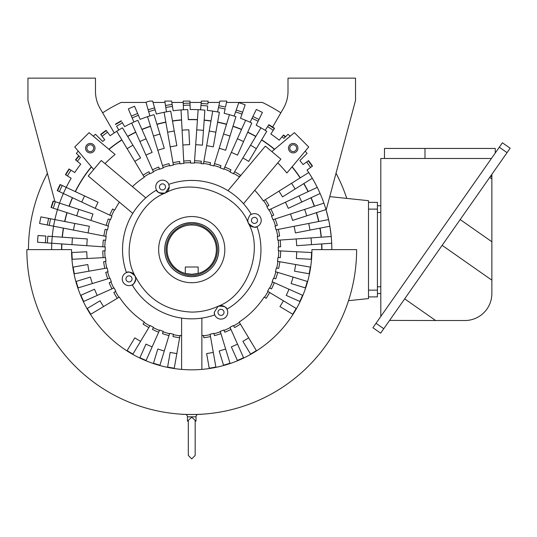 <?xml version="1.0" encoding="UTF-8"?>
<svg xmlns="http://www.w3.org/2000/svg" width="537" height="537" viewBox="0 0 537 537"><rect width="100%" height="100%" fill="white"/><g stroke="black" fill="none" stroke-linecap="round" stroke-linejoin="round"><path stroke-width="0.81" d="M197.824 273.521A24.655 24.655 0 0 0 198.166 273.434L198.166 266.996L185.305 266.996L185.305 273.434A24.655 24.655 0 0 0 191.736 274.286L185.305 273.434A24.655 24.655 0 0 1 191.736 224.983A24.655 24.655 0 0 1 198.166 273.434L191.736 274.286A24.655 24.655 0 0 0 197.737 273.548M191.736 276.609A26.978 26.978 0 0 1 164.765 249.631A26.978 26.978 0 0 1 191.736 222.66A26.978 26.978 0 0 1 218.713 249.631A26.978 26.978 0 0 1 191.736 276.609M499.309 147.212L502.404 142.788L510.15 148.212L380.652 333.155L372.906 327.731L499.309 147.212L507.049 152.636M491.865 174.317L491.865 293.524A27.011 27.011 0 0 1 464.861 320.529L435.635 320.529L404.67 298.847M489.69 177.432L491.865 178.962M491.865 241.751L460.182 219.566M491.865 280.173L442.132 245.349M435.635 320.529L389.58 320.401M495.248 153.011L495.248 148.447L384.472 148.447L384.472 158.482M491.422 158.482L380.8 158.482L380.8 316.461M377.424 293.524L380.8 293.524M380.8 205.745L377.424 205.745M247.872 221.848A6.753 6.753 0 0 0 257.015 226.634A69.213 69.213 0 0 1 226.963 309.211A6.753 6.753 0 0 0 218.136 306.238C209.759 310.111 200.966 312.064 191.736 312.091C165.946 310.943 147.078 298.921 135.129 276.031A6.753 6.753 0 0 1 132.162 284.858A6.753 6.753 0 0 1 122.261 278.884A6.753 6.753 0 0 1 126.464 272.628C128.054 271.024 130.941 272.158 135.129 276.031L135.767 278.884C134.498 283.039 133.297 285.026 132.162 284.858A69.213 69.213 0 0 0 214.733 314.91L214.236 312.359L218.136 306.238C223.808 305.956 226.748 306.949 226.963 309.211A6.753 6.753 0 0 1 222.284 318.985A6.753 6.753 0 0 1 214.236 312.359M125.973 278.884A3.041 3.041 0 0 1 129.014 275.843A3.041 3.041 0 0 1 132.048 278.884A3.041 3.041 0 0 1 129.014 281.918A3.041 3.041 0 0 1 125.973 278.884M217.948 312.359A3.041 3.041 0 0 1 220.989 309.319A3.041 3.041 0 0 1 224.023 312.359A3.041 3.041 0 0 1 220.989 315.4A3.041 3.041 0 0 1 217.948 312.359M251.423 220.385A3.041 3.041 0 0 1 254.464 217.344A3.041 3.041 0 0 1 257.498 220.385A3.041 3.041 0 0 1 254.464 223.426A3.041 3.041 0 0 1 251.423 220.385M159.449 186.91A3.041 3.041 0 0 1 162.489 183.869A3.041 3.041 0 0 1 165.524 186.91A3.041 3.041 0 0 1 162.489 189.95A3.041 3.041 0 0 1 159.449 186.91M197.435 119.778A129.981 129.981 0 0 0 188.306 119.697L187.775 109.582A140.11 140.11 0 0 0 181.036 109.937L183.714 161.06A88.941 88.941 0 0 1 190.46 160.704L190.581 163.08A86.558 86.558 0 0 1 194.401 163.114L194.569 160.738A88.941 88.941 0 0 1 201.308 161.207L201.167 163.167A86.981 86.981 0 0 0 194.434 162.698M218.136 306.238C247.322 295.712 263.935 250.067 248.342 223.238L247.711 220.385C248.98 216.23 250.182 214.236 251.316 214.411A6.753 6.753 0 0 1 261.217 220.385A6.753 6.753 0 0 1 257.015 226.634C255.424 228.238 252.531 227.111 248.342 223.238C237.817 194.052 192.165 177.438 165.342 193.031C159.664 193.313 156.723 192.32 156.515 190.058A6.753 6.753 0 0 1 161.187 180.284A6.753 6.753 0 0 1 168.739 184.359L169.242 186.91L165.342 193.031C136.156 203.557 119.543 249.202 135.129 276.031A6.753 6.753 0 0 0 126.464 272.628A69.213 69.213 0 0 1 156.515 190.058A6.753 6.753 0 0 0 160.234 193.273M161.06 193.508A6.753 6.753 0 0 0 168.739 184.359A69.213 69.213 0 0 1 251.316 214.411A6.753 6.753 0 0 0 251.188 214.478M164.698 249.631A27.045 27.045 0 0 1 191.736 222.593A27.045 27.045 0 0 1 218.781 249.631A27.045 27.045 0 0 1 191.736 276.676A27.045 27.045 0 0 1 164.698 249.631M288.47 148.178A4.726 4.726 0 0 1 293.195 143.446A4.726 4.726 0 0 1 297.921 148.178A4.726 4.726 0 0 1 293.195 152.904A4.726 4.726 0 0 1 288.47 148.178M85.551 148.178A4.726 4.726 0 0 1 90.276 143.446A4.726 4.726 0 0 1 95.009 148.178A4.726 4.726 0 0 1 90.276 152.904A4.726 4.726 0 0 1 85.551 148.178M158.65 249.631A33.086 33.086 0 0 1 191.736 216.545A33.086 33.086 0 0 1 224.822 249.631A33.086 33.086 0 0 1 191.736 282.717A33.086 33.086 0 0 1 158.65 249.631M231.883 201.791L230.239 200.408L231.883 201.791M61.762 249.631A129.981 129.981 0 0 1 61.883 243.939M45.403 242.784A146.494 146.494 0 0 1 45.873 236.052L38.033 235.501A154.354 154.354 0 0 0 37.563 242.234L86.826 245.684A104.99 104.99 0 0 1 87.296 238.945L62.352 237.2A129.981 129.981 0 0 1 63.547 228.158M73.488 230.091A119.852 119.852 0 0 1 74.777 223.459L40.899 216.874A154.354 154.354 0 0 0 39.61 223.499L88.088 232.924A104.99 104.99 0 0 1 89.377 226.299L64.836 221.526A129.981 129.981 0 0 1 67.118 212.692M76.757 215.82A119.852 119.852 0 0 1 78.838 209.403L53.143 201.053A146.856 146.856 0 0 0 51.062 207.477L90.894 220.418A104.99 104.99 0 0 1 92.982 213.995L69.206 206.268A129.981 129.981 0 0 1 72.549 197.784M81.731 202.06A119.852 119.852 0 0 1 84.584 195.945L60.097 184.527A146.856 146.856 0 0 0 57.244 190.642L95.21 208.349A104.99 104.99 0 0 1 98.063 202.227L75.402 191.662A129.981 129.981 0 0 1 91.485 166.906M109.011 149.38A129.981 129.981 0 0 1 121.919 139.996M127.141 148.682A119.852 119.852 0 0 1 132.928 145.205L122.49 127.833A140.11 140.11 0 0 0 116.704 131.31L134.8 161.429A104.99 104.99 0 0 1 140.587 157.952L127.712 136.519A129.981 129.981 0 0 1 135.807 132.303M139.922 141.56A119.852 119.852 0 0 1 146.091 138.815L137.855 120.301A140.11 140.11 0 0 0 131.686 123.047L145.97 155.146A104.99 104.99 0 0 1 152.139 152.401L141.969 129.558A129.981 129.981 0 0 1 150.521 126.363M153.481 136.056A119.852 119.852 0 0 1 159.939 134.075L154.012 114.703A140.11 140.11 0 0 0 147.554 116.677L157.831 150.273A104.99 104.99 0 0 1 164.288 148.299L156.979 124.389A129.981 129.981 0 0 1 165.852 122.261M167.611 132.236A119.852 119.852 0 0 1 174.257 131.062L170.739 111.112A140.11 140.11 0 0 0 164.094 112.28L170.189 146.883A104.99 104.99 0 0 1 176.841 145.708L172.498 121.087A129.981 129.981 0 0 1 181.566 120.053M196.73 129.887A119.852 119.852 0 0 1 203.463 130.357L204.879 110.145A140.11 140.11 0 0 0 198.14 109.676L195.69 144.721A104.99 104.99 0 0 1 202.422 145.191L204.167 120.248A129.981 129.981 0 0 1 210.974 121.087M209.215 131.062A119.852 119.852 0 0 1 215.867 132.236L219.385 112.28A140.11 140.11 0 0 0 212.733 111.112L206.638 145.708A104.99 104.99 0 0 1 213.283 146.883L217.626 122.261A129.981 129.981 0 0 1 226.5 124.389M223.533 134.075A119.852 119.852 0 0 1 229.99 136.056L235.918 116.677A140.11 140.11 0 0 0 229.46 114.703L219.19 148.299A104.99 104.99 0 0 1 225.647 150.273L232.957 126.363A129.981 129.981 0 0 1 241.502 129.558M237.381 138.815A119.852 119.852 0 0 1 243.55 141.56L251.793 123.047A140.11 140.11 0 0 0 245.624 120.301L231.333 152.401A104.99 104.99 0 0 1 237.502 155.146L247.671 132.303A129.981 129.981 0 0 1 255.766 136.519M250.544 145.205A119.852 119.852 0 0 1 256.337 148.682L266.768 131.31A140.11 140.11 0 0 0 260.982 127.833L242.892 157.952A104.99 104.99 0 0 1 248.678 161.429L261.553 139.996A129.981 129.981 0 0 1 274.461 149.38M291.994 166.906A129.981 129.981 0 0 1 300.143 177.915M291.544 183.285A119.852 119.852 0 0 1 295.128 189.011L312.312 178.271A140.11 140.11 0 0 0 308.735 172.545L278.938 191.165A104.99 104.99 0 0 1 282.516 196.891L303.72 183.641A129.981 129.981 0 0 1 308.07 191.662M298.887 195.945A119.852 119.852 0 0 1 301.74 202.06L320.106 193.501A140.11 140.11 0 0 0 317.253 187.379L285.416 202.227A104.99 104.99 0 0 1 288.268 208.349L310.923 197.784A129.981 129.981 0 0 1 314.273 206.268M304.633 209.403A119.852 119.852 0 0 1 306.721 215.82L325.993 209.564A140.11 140.11 0 0 0 323.905 203.14L290.49 213.995A104.99 104.99 0 0 1 292.578 220.418L316.353 212.692A129.981 129.981 0 0 1 318.642 221.526M308.694 223.459A119.852 119.852 0 0 1 309.983 230.091L329.872 226.225A140.11 140.11 0 0 0 328.584 219.593L294.101 226.299A104.99 104.99 0 0 1 295.39 232.924L319.931 228.158A129.981 129.981 0 0 1 321.119 237.2M311.01 237.911A119.852 119.852 0 0 1 311.487 244.644L331.698 243.234A140.11 140.11 0 0 0 331.228 236.495L296.182 238.945A104.99 104.99 0 0 1 296.652 245.684L321.589 243.939A129.981 129.981 0 0 1 321.717 249.631M209.276 368.536L209.215 368.201L209.276 368.536M213.283 352.386A104.99 104.99 0 0 1 206.638 353.561L209.215 368.201A119.852 119.852 0 0 0 215.867 367.033L210.081 334.222A86.558 86.558 0 0 0 213.8 333.336L214.491 335.612A88.941 88.941 0 0 0 220.949 333.638L220.251 331.363A86.558 86.558 0 0 0 223.835 330.02L224.802 332.202A88.941 88.941 0 0 0 230.97 329.45L230.004 327.275A86.558 86.558 0 0 0 233.394 325.509L234.615 327.557A88.941 88.941 0 0 0 240.408 324.073L239.18 322.032A86.558 86.558 0 0 0 264.137 297.075L266.177 298.303A88.941 88.941 0 0 0 269.655 292.517L267.614 291.289A86.558 86.558 0 0 0 269.379 287.899L271.554 288.866A88.941 88.941 0 0 0 274.3 282.697L272.125 281.73A86.558 86.558 0 0 0 273.461 278.153L275.743 278.844A88.941 88.941 0 0 0 277.716 272.387L275.434 271.695A86.558 86.558 0 0 0 276.327 267.976L278.676 268.393A88.941 88.941 0 0 0 279.851 261.741L277.501 261.331A86.558 86.558 0 0 0 277.931 257.532L280.314 257.659A88.941 88.941 0 0 0 280.67 250.913L278.287 250.786A86.558 86.558 0 0 0 278.253 246.966L280.629 246.805A88.941 88.941 0 0 0 280.16 240.066L277.783 240.234A86.558 86.558 0 0 0 277.287 236.441L279.623 235.991A88.941 88.941 0 0 0 278.334 229.359L275.998 229.816A86.558 86.558 0 0 0 275.038 226.117L277.307 225.379A88.941 88.941 0 0 0 275.219 218.962L272.95 219.693A86.558 86.558 0 0 0 271.554 216.143L273.716 215.136A88.941 88.941 0 0 0 270.856 209.014L268.701 210.021A86.558 86.558 0 0 0 266.876 206.664L268.896 205.403A88.941 88.941 0 0 0 265.318 199.677L263.298 200.939A86.558 86.558 0 0 0 254.753 190.293M201.865 335.598A86.558 86.558 0 0 0 203.429 335.397L203.845 337.746A88.941 88.941 0 0 0 210.497 336.571M225.647 348.996A104.99 104.99 0 0 1 219.19 350.97L223.533 365.187A119.852 119.852 0 0 0 229.99 363.213L220.949 333.638M237.502 344.123A104.99 104.99 0 0 1 231.333 346.868L237.381 360.455A119.852 119.852 0 0 0 243.55 357.709L230.97 329.45M248.678 337.84A104.99 104.99 0 0 1 242.892 341.317L250.544 354.064A119.852 119.852 0 0 0 256.337 350.587L240.408 324.073M283.422 300.787A104.99 104.99 0 0 1 279.945 306.573L292.692 314.232A119.852 119.852 0 0 0 296.169 308.446L269.655 292.517M288.973 289.228A104.99 104.99 0 0 1 286.228 295.397L299.807 301.445A119.852 119.852 0 0 0 302.559 295.276L274.3 282.697M293.074 277.085A104.99 104.99 0 0 1 291.101 283.543L305.318 287.892A119.852 119.852 0 0 0 307.292 281.435L277.716 272.387M295.665 264.533A104.99 104.99 0 0 1 294.491 271.178L309.137 273.763A119.852 119.852 0 0 0 310.305 267.111L279.851 261.741M310.641 267.171L310.305 267.111M311.534 259.29L311.198 259.277L311.534 259.29M296.706 251.752A104.99 104.99 0 0 1 296.35 258.498L311.198 259.277A119.852 119.852 0 0 0 311.554 252.531L280.67 250.913M311.89 252.551L311.554 252.531M296.182 238.945L280.16 240.066M294.101 226.299L278.334 229.359M290.49 213.995L275.219 218.962M285.416 202.227L270.856 209.014M278.938 191.165L265.318 199.677M271.843 151.582L294.39 132.659L308.715 146.984L286.879 173.001A122.161 122.161 0 0 0 277.75 162.886M239.233 177.27A86.558 86.558 0 0 0 239.18 177.237L240.408 175.19A88.941 88.941 0 0 0 234.615 171.712L233.394 173.76A86.558 86.558 0 0 0 230.004 171.994L230.97 169.813A88.941 88.941 0 0 0 224.802 167.067L223.835 169.249A86.558 86.558 0 0 0 220.251 167.906L220.949 165.631A88.941 88.941 0 0 0 214.491 163.657L213.8 165.933A86.558 86.558 0 0 0 210.081 165.04L210.497 162.698A88.941 88.941 0 0 0 203.845 161.523L203.429 163.872A86.558 86.558 0 0 0 201.14 163.59L201.167 163.167M242.892 157.952L234.615 171.712M231.333 152.401L224.802 167.067M219.19 148.299L214.491 163.657M206.638 145.708L203.845 161.523M195.69 144.721L194.569 160.738M182.875 145.024A104.99 104.99 0 0 1 189.615 144.668L188.836 129.82A119.852 119.852 0 0 0 182.097 130.169M183.714 161.06L183.842 163.436A86.558 86.558 0 0 0 180.043 163.872L179.627 161.523A88.941 88.941 0 0 0 172.981 162.698L173.391 165.04A86.558 86.558 0 0 0 169.679 165.933L168.98 163.657A88.941 88.941 0 0 0 162.523 165.631L163.221 167.906A86.558 86.558 0 0 0 159.643 169.249L158.67 167.067A88.941 88.941 0 0 0 152.501 169.813L153.475 171.994A86.558 86.558 0 0 0 150.085 173.76L148.856 171.712A88.941 88.941 0 0 0 143.07 175.19L144.299 177.237A86.558 86.558 0 0 0 132.397 186.621M170.189 146.883L172.981 162.698M157.831 150.273L162.523 165.631M145.97 155.146L152.501 169.813M134.8 161.429L143.07 175.19M93.686 169.531L74.764 146.984L89.088 132.659L115.106 154.495A122.161 122.161 0 0 0 104.99 163.617M95.21 208.349L109.763 215.136A88.941 88.941 0 0 1 112.616 209.014L114.777 210.021A86.558 86.558 0 0 1 119.375 202.134M109.763 215.136L111.924 216.143A86.558 86.558 0 0 0 110.521 219.693L108.252 218.962A88.941 88.941 0 0 0 106.172 225.379L108.434 226.117A86.558 86.558 0 0 0 107.481 229.816L105.138 229.359A88.941 88.941 0 0 0 103.849 235.991L106.192 236.441A86.558 86.558 0 0 0 105.688 240.234L103.312 240.066A88.941 88.941 0 0 0 102.842 246.805L105.218 246.966A86.558 86.558 0 0 0 105.185 250.786L102.809 250.913A88.941 88.941 0 0 0 103.158 257.659L105.541 257.532A86.558 86.558 0 0 0 105.97 261.331L103.628 261.741A88.941 88.941 0 0 0 104.796 268.393L107.145 267.976A86.558 86.558 0 0 0 108.038 271.695L105.755 272.387A88.941 88.941 0 0 0 107.736 278.844L110.011 278.153A86.558 86.558 0 0 0 111.347 281.73L109.172 282.697A88.941 88.941 0 0 0 111.918 288.866L114.099 287.899A86.558 86.558 0 0 0 115.858 291.289L113.817 292.517A88.941 88.941 0 0 0 117.294 298.303L119.335 297.075A86.558 86.558 0 0 0 144.299 322.032L143.07 324.073A88.941 88.941 0 0 0 148.856 327.557L150.085 325.509A86.558 86.558 0 0 0 153.475 327.275L152.501 329.45A88.941 88.941 0 0 0 158.67 332.202L159.643 330.02A86.558 86.558 0 0 0 163.221 331.363L162.523 333.638A88.941 88.941 0 0 0 168.98 335.612L169.679 333.336A86.558 86.558 0 0 0 173.391 334.222L172.981 336.571A88.941 88.941 0 0 0 179.627 337.746L180.043 335.397A86.558 86.558 0 0 0 181.607 335.598M90.894 220.418L106.172 225.379M88.088 232.924L103.849 235.991M71.992 244.644A119.852 119.852 0 0 1 72.461 237.911L47.847 236.186A144.513 144.513 0 0 0 47.377 242.925L47.357 242.919M86.826 245.684L102.842 246.805M71.582 252.551L71.924 252.531L71.582 252.551M87.122 258.498A104.99 104.99 0 0 1 86.772 251.752L71.924 252.531A119.852 119.852 0 0 0 72.273 259.277L103.158 257.659M71.938 259.29L72.273 259.277M88.981 271.178A104.99 104.99 0 0 1 87.813 264.533L73.166 267.111A119.852 119.852 0 0 0 74.341 273.763L104.796 268.393M74.005 273.823L74.341 273.763M92.377 283.543A104.99 104.99 0 0 1 90.404 277.085L76.18 281.435A119.852 119.852 0 0 0 78.154 287.892L107.736 278.844M97.251 295.397A104.99 104.99 0 0 1 94.505 289.228L80.919 295.276A119.852 119.852 0 0 0 83.665 301.445L111.918 288.866M103.534 306.573A104.99 104.99 0 0 1 100.05 300.787L87.309 308.446A119.852 119.852 0 0 0 90.787 314.232L117.294 298.303M140.587 341.317A104.99 104.99 0 0 1 134.8 337.84L127.141 350.587A119.852 119.852 0 0 0 132.928 354.064L148.856 327.557M152.139 346.868A104.99 104.99 0 0 1 145.97 344.123L139.922 357.709A119.852 119.852 0 0 0 146.091 360.455L158.67 332.202M164.288 350.97A104.99 104.99 0 0 1 157.831 348.996L153.481 363.213A119.852 119.852 0 0 0 159.939 365.187L168.98 335.612M176.841 353.561A104.99 104.99 0 0 1 170.189 352.386L167.611 367.033A119.852 119.852 0 0 0 174.257 368.201L179.627 337.746M174.203 368.536L174.257 368.201M203.503 335.813A86.981 86.981 0 0 0 210.155 334.638M213.921 333.739A86.981 86.981 0 0 0 220.378 331.759M224.003 330.403A86.981 86.981 0 0 0 230.172 327.657M233.608 325.872A86.981 86.981 0 0 0 239.395 322.395M264.499 297.29A86.981 86.981 0 0 0 267.976 291.504M269.762 288.067A86.981 86.981 0 0 0 272.507 281.898M273.863 278.273A86.981 86.981 0 0 0 275.837 271.816M276.743 268.05A86.981 86.981 0 0 0 277.918 261.398M278.354 257.552A86.981 86.981 0 0 0 278.71 250.813M278.676 246.939A86.981 86.981 0 0 0 278.206 240.2M277.696 236.367A86.981 86.981 0 0 0 276.407 229.735M275.441 225.99A86.981 86.981 0 0 0 273.353 219.566M271.937 215.961A86.981 86.981 0 0 0 269.077 209.846M267.231 206.443A86.981 86.981 0 0 0 263.654 200.717M243.503 203.698L280.878 159.16L265.359 146.138L227.99 190.675M239.395 176.874A86.981 86.981 0 0 0 233.608 173.397M230.172 171.605A86.981 86.981 0 0 0 224.003 168.86M220.378 167.504A86.981 86.981 0 0 0 213.921 165.53M210.155 164.631A86.981 86.981 0 0 0 203.503 163.456M190.561 162.664A86.981 86.981 0 0 0 183.815 163.02M179.969 163.456A86.981 86.981 0 0 0 173.323 164.631M169.558 165.53A86.981 86.981 0 0 0 163.1 167.504M159.469 168.86A86.981 86.981 0 0 0 153.3 171.605M149.87 173.397A86.981 86.981 0 0 0 144.077 176.874M145.802 197.864L101.265 160.496L88.243 176.015L132.78 213.384M114.394 209.846A86.981 86.981 0 0 0 111.542 215.961M110.119 219.566A86.981 86.981 0 0 0 108.038 225.99M107.064 229.735A86.981 86.981 0 0 0 105.776 236.367M105.272 240.2A86.981 86.981 0 0 0 104.802 246.939M104.769 250.813A86.981 86.981 0 0 0 105.118 257.552M105.561 261.398A86.981 86.981 0 0 0 106.729 268.05M107.635 271.816A86.981 86.981 0 0 0 109.608 278.273M110.964 281.898A86.981 86.981 0 0 0 113.71 288.067M115.502 291.504A86.981 86.981 0 0 0 118.979 297.29M144.077 322.395A86.981 86.981 0 0 0 149.87 325.872M153.3 327.657A86.981 86.981 0 0 0 159.469 330.403M163.1 331.759A86.981 86.981 0 0 0 169.558 333.739M173.323 334.638A86.981 86.981 0 0 0 179.969 335.813M51.633 249.631A140.11 140.11 0 0 1 71.166 178.271L65.749 174.887A146.494 146.494 0 0 1 69.327 169.162L69.018 168.967A146.856 146.856 0 0 0 65.44 174.693L65.749 174.887M201.865 369.396L201.865 318.099M181.607 318.099L181.607 369.396M308.862 365.697L306.097 368.416M75.677 366.758L72.951 363.992M201.865 414.208C202.489 414.551 180.989 414.551 181.607 414.208C180.989 414.551 202.496 414.551 201.865 414.208M356.622 249.631A164.886 164.886 0 0 1 191.736 414.524A164.886 164.886 0 0 1 26.85 249.631L71.549 249.631A120.187 120.187 0 0 0 191.736 369.825A120.187 120.187 0 0 0 311.923 249.631L356.622 249.631M280.844 112.824A163.268 163.268 0 0 0 262.371 102.439L262.016 102.439M188.306 421.122L187.447 421.122L187.447 416.833A2.571 2.571 0 0 0 185.742 414.41M195.166 421.122L196.025 421.122L196.025 416.833A2.571 2.571 0 0 1 197.73 414.41M191.736 417.209L195.166 420.39L195.166 455.443L191.736 458.873L188.306 455.443L188.306 420.39L191.736 417.209M124.282 102.439L121.1 102.439A163.268 163.268 0 0 0 102.634 112.824M47.457 173.223A163.268 163.268 0 0 0 28.468 249.631M61.567 249.631A130.169 130.169 0 0 1 61.688 243.926M62.164 237.186A130.169 130.169 0 0 1 63.353 228.118M64.641 221.492A130.169 130.169 0 0 1 66.937 212.632M69.025 206.208A130.169 130.169 0 0 1 72.374 197.697M75.227 191.581A130.169 130.169 0 0 1 91.357 166.759M108.863 149.252A130.169 130.169 0 0 1 121.825 139.828M127.611 136.351A130.169 130.169 0 0 1 135.727 132.129M141.896 129.383A130.169 130.169 0 0 1 150.461 126.182M156.918 124.201A130.169 130.169 0 0 1 165.819 122.067M172.464 120.899A130.169 130.169 0 0 1 181.553 119.858M188.299 119.509A130.169 130.169 0 0 1 197.448 119.59M204.181 120.06A130.169 130.169 0 0 1 211.007 120.899M217.66 122.067A130.169 130.169 0 0 1 226.554 124.201M233.011 126.182A130.169 130.169 0 0 1 241.583 129.383M247.752 132.129A130.169 130.169 0 0 1 255.867 136.351M261.653 139.828A130.169 130.169 0 0 1 274.615 149.252M292.121 166.759A130.169 130.169 0 0 1 300.304 177.814M303.882 183.54A130.169 130.169 0 0 1 308.245 191.581M311.098 197.697A130.169 130.169 0 0 1 314.454 206.208M316.541 212.632A130.169 130.169 0 0 1 318.83 221.492M320.119 228.118A130.169 130.169 0 0 1 321.314 237.186M321.784 243.926A130.169 130.169 0 0 1 321.911 249.631M331.846 249.631A140.11 140.11 0 0 0 331.698 243.234L331.846 249.631M331.228 236.495A140.11 140.11 0 0 0 329.872 226.225L331.228 236.495A140.11 140.11 0 0 1 331.698 243.234M272.628 127.061L283.482 108.259A33.764 33.764 0 0 0 288 91.377L288 78.127L355.528 78.127L355.528 100.426L326.147 210.074L328.584 219.593A140.11 140.11 0 0 0 307.036 170.034L312.205 166.282A146.494 146.494 0 0 0 308.238 160.818L303.069 164.57A140.11 140.11 0 0 0 299.894 160.576L307.09 153.381A150.232 150.232 0 0 0 305.204 151.166M86.866 148.178A3.41 3.41 0 0 1 90.276 144.762A3.41 3.41 0 0 1 93.693 148.178A3.41 3.41 0 0 1 90.276 151.588A3.41 3.41 0 0 1 86.866 148.178M289.785 148.178A3.41 3.41 0 0 1 293.195 144.762A3.41 3.41 0 0 1 296.605 148.178A3.41 3.41 0 0 1 293.195 151.588A3.41 3.41 0 0 1 289.785 148.178M107.212 131.854L106.427 130.813M274.535 128.336L274.333 128.645L274.535 128.336A146.856 146.856 0 0 0 268.869 124.658L265.191 130.323M285.597 136.68A146.856 146.856 0 0 0 283.523 134.995L279.186 140.164A140.11 140.11 0 0 0 270.856 134.002L273.259 130.303A144.513 144.513 0 0 0 267.594 126.625L267.607 126.611M267.594 126.625L268.668 124.967A146.494 146.494 0 0 1 274.333 128.645L273.259 130.303M266.768 131.31A140.11 140.11 0 0 0 256.176 125.222L258.787 119.865M252.907 116.522A146.494 146.494 0 0 1 258.975 119.483L262.418 112.414L256.35 109.454L250.101 122.261M258.109 121.261A144.513 144.513 0 0 0 252.034 118.301L252.048 118.281M251.793 123.047A140.11 140.11 0 0 0 240.529 118.294L242.476 112.656M241.965 114.126A144.513 144.513 0 0 0 235.582 111.931L236.226 110.058A146.494 146.494 0 0 1 242.61 112.26L245.167 104.822A154.354 154.354 0 0 0 238.784 102.627L234.145 116.099M235.918 116.677A140.11 140.11 0 0 0 224.164 113.327L225.225 108.326M218.888 105.675A146.494 146.494 0 0 1 225.486 107.085L226.762 101.084L219.861 101.084L217.559 111.924M225.077 109.018A144.513 144.513 0 0 0 218.472 107.615L218.546 107.272M219.385 112.28A140.11 140.11 0 0 0 207.309 110.394L207.691 106.004A144.513 144.513 0 0 0 200.966 105.413L200.583 109.803M200.966 105.413L201.14 103.44A146.494 146.494 0 0 1 207.866 104.03L208.121 101.084L201.341 101.084L200.966 105.393M204.879 110.145A140.11 140.11 0 0 0 190.226 109.535L190.017 103.574M190.051 104.554L190.071 105.131A144.513 144.513 0 0 0 183.318 105.366L183.473 109.77M183.251 103.386A146.494 146.494 0 0 1 189.997 103.151L189.93 101.084L183.171 101.084L183.318 105.346M187.775 109.582A140.11 140.11 0 0 0 173.162 110.763L172.229 104.876M165.49 105.514A146.494 146.494 0 0 1 172.162 104.453L171.625 101.084L164.792 101.084L166.49 111.817M172.471 106.407A144.513 144.513 0 0 0 165.799 107.467L165.799 107.447M170.739 111.112A140.11 140.11 0 0 0 156.374 114.066L154.73 108.326M154.965 109.145L155.065 109.488M155.159 109.823A144.513 144.513 0 0 0 148.668 111.683L148.125 109.783A146.494 146.494 0 0 1 154.616 107.924L152.656 101.084L149.796 101.084A154.354 154.354 0 0 0 145.957 102.225L149.883 115.925M154.012 114.703A140.11 140.11 0 0 0 140.117 119.382L137.787 113.891M131.404 116.14A146.494 146.494 0 0 1 137.62 113.502L134.545 106.266A154.354 154.354 0 0 0 128.336 108.904L133.901 122.02M138.392 115.321A144.513 144.513 0 0 0 132.176 117.965L132.169 117.945M137.855 120.301A140.11 140.11 0 0 0 124.631 126.645L122.067 122.214M122.194 122.429L122.423 122.825A144.513 144.513 0 0 0 116.576 126.202L118.778 130.021M121.436 121.114L121.248 120.798A146.856 146.856 0 0 0 115.401 124.175L115.589 124.49A146.494 146.494 0 0 1 121.436 121.114M100.902 134.7A146.494 146.494 0 0 1 106.292 130.639L106.078 130.343A146.856 146.856 0 0 0 100.681 134.411L102.09 136.284A144.513 144.513 0 0 1 107.487 132.216L110.139 135.74A140.11 140.11 0 0 1 116.704 131.31A140.11 140.11 0 0 0 114.233 132.914L99.996 108.259A33.764 33.764 0 0 1 95.472 91.377L95.472 78.127L27.951 78.127L27.951 100.426L54.942 201.637M55.378 201.778A144.513 144.513 0 0 0 53.291 208.202L51.411 207.591A146.494 146.494 0 0 1 53.492 201.167L53.895 201.294M57.164 209.457L57.331 210.074A140.11 140.11 0 0 0 53.599 226.225M47.33 225.003A146.494 146.494 0 0 1 48.619 218.378L49.867 218.619M50.559 218.754A144.513 144.513 0 0 0 49.27 225.379L49.25 225.379M368.503 209.121L377.424 209.121L377.424 202.368L368.503 202.368M377.424 209.121L377.424 290.148L368.503 290.148M368.503 296.901L377.424 296.901L377.424 290.148M348.526 300.673L368.503 298.579L368.503 200.69L329.752 196.616M308.533 160.603L308.238 160.818L308.533 160.603A146.856 146.856 0 0 1 312.5 166.067M75.798 160.093A146.494 146.494 0 0 1 79.046 156.039L80.449 157.442A144.513 144.513 0 0 0 77.335 161.335L75.509 159.858A146.856 146.856 0 0 1 78.785 155.777M77.335 161.335L80.758 164.114A140.11 140.11 0 0 0 74.744 172.545L69.327 169.162M310.608 167.443A144.513 144.513 0 0 0 306.634 161.979M290.208 136.17A150.232 150.232 0 0 0 287.993 134.284L283.932 138.345A144.513 144.513 0 0 0 282.019 136.787M102.09 136.284L104.749 139.801A140.11 140.11 0 0 0 102.674 141.473L95.485 134.284A150.232 150.232 0 0 0 93.27 136.17M78.274 151.166A150.232 150.232 0 0 0 76.388 153.381L80.449 157.442M71.005 170.209A144.513 144.513 0 0 0 67.427 175.935M62.225 185.513A144.513 144.513 0 0 0 59.372 191.635M346.761 198.408A163.268 163.268 0 0 0 336.021 173.223M121.1 102.439L146.017 102.439M153.038 102.439L165.007 102.439M171.84 102.439L183.218 102.439M189.977 102.439L201.227 102.439M208.007 102.439L219.573 102.439M226.48 102.439L262.371 102.439M191.736 223.969C184.231 222.936 166.423 230.635 166.074 249.631C166.423 268.634 184.231 276.333 191.736 275.3C199.247 276.333 217.055 268.634 217.404 249.631C217.055 230.635 199.247 222.936 191.736 223.969M383.754 328.725L376.007 323.308M490.57 176.17L491.865 177.082M424.989 158.482L424.989 148.447M377.424 212.498L380.8 212.498M380.8 286.771L377.424 286.771M132.162 284.858A69.213 69.213 0 0 0 191.736 318.844M328.584 219.593A140.11 140.11 0 0 1 329.872 226.225M116.704 131.31A140.11 140.11 0 0 1 122.49 127.833M63.366 193.501A140.11 140.11 0 0 1 66.219 187.379M57.486 209.564A140.11 140.11 0 0 1 59.567 203.14M51.774 243.234A140.11 140.11 0 0 1 52.25 236.495M257.015 226.634A69.213 69.213 0 0 1 226.963 309.211M168.739 184.359A69.213 69.213 0 0 1 251.316 214.411M196.025 416.833L187.447 416.833M283.288 135.27A146.494 146.494 0 0 1 285.335 136.942M57.58 190.796A146.494 146.494 0 0 1 60.433 184.681"/></g></svg>
